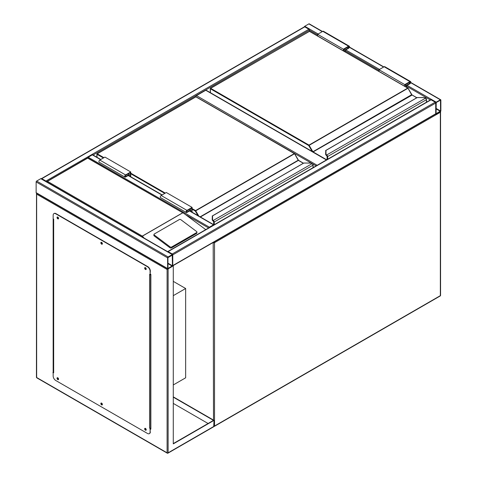 <?xml version="1.0" encoding="UTF-8"?>
<svg xmlns="http://www.w3.org/2000/svg" width="477" height="477" viewBox="0 0 477 477"><rect width="100%" height="100%" fill="white"/><g stroke="black" fill="none" stroke-linecap="round" stroke-linejoin="round"><path stroke-width="0.72" d="M173.282 384.951L185.654 377.808L185.654 288.507L173.282 281.364M173.282 295.651L185.654 288.507M311.553 163.247L195.964 96.748M195.964 96.515A0.727 0.423 -60 0 1 196.482 95.621L317.169 165.298M326.447 159.944L205.76 90.266L196.482 95.621M205.76 90.266A0.727 0.423 -60 0 1 206.124 90.231L326.662 159.819M304.278 26.885A0.727 0.423 -60 0 1 304.749 26.265L308.875 23.886A0.727 0.423 -60 0 1 309.239 23.85L322.494 31.5M440.861 100.087A0.727 0.423 120 0 0 440.706 99.753A0.727 0.423 120 0 0 440.343 99.788L436.222 102.173A0.727 0.423 120 0 0 435.704 103.062L435.704 113.782A0.727 0.423 120 0 0 435.853 114.11A0.727 0.423 120 0 0 436.222 114.075L440.343 111.696A0.727 0.423 120 0 0 440.861 110.801L440.861 100.087M436.222 102.543L436.085 113.717L440.539 110.986L440.48 100.146L436.222 102.543M172.614 265.922A0.727 0.423 -120 0 0 172.763 265.588L172.763 254.867A0.727 0.423 -120 0 0 172.251 253.979L168.125 251.594A0.727 0.423 -120 0 0 167.761 251.558A0.727 0.423 -120 0 0 167.654 251.671M172.251 253.979L435.191 102.173A0.727 0.423 60 0 1 435.704 103.062L435.704 113.782A0.727 0.423 60 0 1 435.555 114.11L172.722 265.862M435.191 102.173L431.065 99.788A0.727 0.423 60 0 0 430.701 99.753L167.761 251.558M168.125 256.954A0.727 0.423 120 0 0 167.612 257.848L167.612 268.563A0.727 0.423 120 0 0 167.761 268.897A0.727 0.423 120 0 0 168.125 268.861L172.251 266.476A0.727 0.423 120 0 0 172.763 265.588L172.763 254.867A0.727 0.423 120 0 0 172.614 254.533A0.727 0.423 120 0 0 172.251 254.575L168.125 256.954L36.657 181.051L40.778 178.666A0.727 0.423 -60 0 1 41.147 178.631L172.614 254.533M167.761 268.897L36.294 192.994A0.727 0.423 -60 0 1 36.139 192.66L36.139 181.946A0.727 0.423 -60 0 1 36.657 181.051M172.441 255.058L167.934 257.658L167.987 268.503L172.441 265.772L172.251 254.945M46.406 181.671A0.727 0.423 -120 0 0 45.935 181.051L41.809 178.666A0.727 0.423 -120 0 0 41.445 178.631A0.727 0.423 -120 0 0 41.344 178.75M41.445 178.631L304.386 26.825A0.727 0.423 60 0 1 304.749 26.861L41.809 178.666M317.64 34.899L309.388 30.134A0.727 0.423 60 0 0 308.875 29.246L304.749 26.861M93.069 155.031L309.388 30.134L309.388 31.261M213.964 224.882A0.727 0.423 120 0 0 213.857 224.768A0.727 0.423 120 0 0 213.493 224.804L209.373 227.189A0.727 0.423 120 0 0 208.902 227.809M87.732 157.905A0.727 0.423 -60 0 1 88.215 157.237L209.373 227.189M100.802 159.497L92.699 154.822A0.727 0.423 -60 0 0 92.335 154.858L88.215 157.237M145.855 268.044A0.602 0.346 -120 0 0 145.7 268.903A0.602 0.346 -120 0 0 146.093 268.462M146.099 268.807A0.602 0.346 60 0 1 145.557 267.871M102.03 242.745A0.602 0.346 -120 0 0 101.875 243.604A0.602 0.346 -120 0 0 102.269 243.163M102.275 243.508A0.602 0.346 60 0 1 101.732 242.566M58.206 217.446A0.602 0.346 -120 0 0 58.051 218.305A0.602 0.346 -120 0 0 58.45 217.858M58.45 218.21A0.602 0.346 60 0 1 57.908 217.268M58.206 378.183A0.602 0.346 -120 0 0 58.051 379.042A0.602 0.346 -120 0 0 58.45 378.601M58.45 378.947A0.602 0.346 60 0 1 57.908 378.005M102.03 403.482A0.602 0.346 -120 0 0 101.875 404.341A0.602 0.346 -120 0 0 102.269 403.9M102.275 404.246A0.602 0.346 60 0 1 101.732 403.303M145.855 428.787A0.602 0.346 -120 0 0 145.7 429.646A0.602 0.346 -120 0 0 146.093 429.199M146.099 429.55A0.602 0.346 60 0 1 145.557 428.608M167.093 269.457L36.657 194.145L36.657 377.51L167.093 452.816L167.093 269.457L172.698 265.922M173.282 265.886L173.282 443.884L214.012 420.374L173.282 396.858M53.156 361.733L53.454 361.56M173.282 443.586L213.493 420.374L173.282 397.156M53.156 361.435L53.454 361.262M214.012 420.374L213.708 426.748L167.976 453.15A0.727 0.423 -120 0 0 168.125 452.816L214.012 426.325M53.156 217.959L53.156 372.746M150.338 428.853L150.851 429.151L150.851 274.364L150.338 274.066M53.156 367.982L53.454 367.809M208.079 423.498L173.282 403.405M53.454 372.322L53.156 372.448L53.156 218.854L53.668 219.152L53.668 372.746L52.893 372.597M150.851 428.853L150.338 428.555M36.657 194.145L36.657 192.958M36.443 377.212A0.727 0.727 0 0 0 36.807 377.844A0.727 0.423 120 0 1 36.657 377.51A0.727 0.423 180 0 1 36.443 377.212L36.508 193.119M145.038 428.304A1.091 0.632 -120 0 0 145.026 429.199A1.091 0.632 -120 0 0 145.7 430.045A1.091 0.632 -120 0 0 146.099 430.147M145.443 428.406A1.091 0.632 -120 0 0 144.895 428.352A1.091 0.632 -120 0 0 144.728 429.228A1.091 0.632 -120 0 0 145.443 430.194A1.091 0.632 -120 0 0 145.986 430.248A1.091 0.632 -120 0 0 146.153 429.372A1.091 0.632 -120 0 0 145.443 428.406M101.213 403.005A1.091 0.632 -120 0 0 101.202 403.9A1.091 0.632 -120 0 0 101.875 404.746A1.091 0.632 -120 0 0 102.275 404.848M101.619 403.107A1.091 0.632 -120 0 0 101.07 403.053A1.091 0.632 -120 0 0 100.903 403.93A1.091 0.632 -120 0 0 101.619 404.895A1.091 0.632 -120 0 0 102.161 404.949A1.091 0.632 -120 0 0 102.334 404.073A1.091 0.632 -120 0 0 101.619 403.107M57.389 377.706A1.091 0.632 -120 0 0 57.377 378.601A1.091 0.632 -120 0 0 58.051 379.442A1.091 0.632 -120 0 0 58.456 379.543M57.795 377.808A1.091 0.632 -120 0 0 57.246 377.754A1.091 0.632 -120 0 0 57.079 378.631A1.091 0.632 -120 0 0 57.795 379.591A1.091 0.632 -120 0 0 58.343 379.644A1.091 0.632 -120 0 0 58.51 378.768A1.091 0.632 -120 0 0 57.795 377.808M57.389 216.963A1.091 0.632 -120 0 0 57.377 217.858A1.091 0.632 -120 0 0 58.051 218.704A1.091 0.632 -120 0 0 58.456 218.806M57.795 217.065A1.091 0.632 -120 0 0 57.246 217.011A1.091 0.632 -120 0 0 57.079 217.888A1.091 0.632 -120 0 0 57.795 218.854A1.091 0.632 -120 0 0 58.343 218.907A1.091 0.632 -120 0 0 58.51 218.031A1.091 0.632 -120 0 0 57.795 217.065M101.213 242.268A1.091 0.632 -120 0 0 101.202 243.163A1.091 0.632 -120 0 0 101.875 244.003A1.091 0.632 -120 0 0 102.275 244.105M101.619 242.37A1.091 0.632 -120 0 0 101.07 242.316A1.091 0.632 -120 0 0 100.903 243.192A1.091 0.632 -120 0 0 101.619 244.152A1.091 0.632 -120 0 0 102.161 244.206A1.091 0.632 -120 0 0 102.334 243.33A1.091 0.632 -120 0 0 101.619 242.37M145.038 267.567A1.091 0.632 -120 0 0 145.026 268.462A1.091 0.632 -120 0 0 145.7 269.308A1.091 0.632 -120 0 0 146.099 269.41M145.443 267.669A1.091 0.632 -120 0 0 144.895 267.615A1.091 0.632 -120 0 0 144.728 268.491A1.091 0.632 -120 0 0 145.443 269.457A1.091 0.632 -120 0 0 145.986 269.511A1.091 0.632 -120 0 0 146.153 268.634A1.091 0.632 -120 0 0 145.443 267.669M53.668 372.746A0.727 0.423 180 0 1 53.454 372.448A0.727 0.423 180 0 1 53.484 372.34M53.156 372.448L53.156 376.019A3.643 2.105 -120 0 0 55.731 380.485L147.5 433.468A3.643 2.105 -120 0 0 149.325 433.647A3.643 2.105 -120 0 0 150.082 431.977L150.267 428.221A0.727 0.423 180 0 1 149.563 428.107L149.563 274.513L150.082 274.812L150.082 271.24A3.643 2.105 -120 0 0 147.5 266.774L55.731 213.791A3.643 2.105 -120 0 0 53.907 213.613A3.643 2.105 -120 0 0 53.156 215.282L53.156 218.854M150.338 428.257L149.563 428.107M147.5 266.774L147.763 266.625A3.643 2.105 60 0 1 150.338 271.091L150.082 274.812M150.082 431.977L150.082 428.406M54.044 213.547A3.643 2.105 60 0 1 54.169 213.463A3.643 2.105 60 0 1 55.988 213.642L55.731 213.791M147.763 266.625L55.988 213.642M150.338 431.828A3.643 2.105 60 0 1 149.581 433.498A3.643 2.105 60 0 1 149.45 433.569M150.338 274.609A0.727 0.423 0 0 0 150.595 274.513L150.851 274.364M150.851 427.964L150.595 428.107A0.727 0.423 180 0 1 150.267 428.221M196.959 232.15A1.091 0.715 -172 0 0 196.649 231.554L180.843 219.688A1.091 0.715 8 0 0 179.304 219.563L154.298 233.998A1.091 0.715 8 0 0 153.982 234.416L153.856 235.316A1.091 0.715 8 0 0 154.166 235.918L169.973 247.778A1.091 0.715 8 0 0 171.505 247.909L196.512 233.468A1.091 0.715 -172 0 0 196.834 233.05L196.959 232.15A1.091 0.715 -172 0 1 196.637 232.573L196.512 233.468M205.754 229.622L183.931 213.446L87.696 158.131L47.485 181.349L142.307 236.097L144.096 238.071M153.982 234.416A1.091 0.715 8 0 0 154.292 235.018L170.098 246.877A1.091 0.715 8 0 0 171.637 247.008L196.637 232.573M47.485 181.349L46.454 181.946M183.931 213.446L87.696 157.881L46.519 181.737M426.426 102.221L426.426 99.776A1.461 0.841 -120 0 0 425.788 98.304L425.377 98A3.279 1.896 0 0 0 423.367 97.606L417.297 97.535L325.994 150.315L325.994 153.821A3.279 1.896 0 0 0 326.679 154.977L327.055 155.305L326.697 155.675L326.679 154.977L425.597 98.131M325.743 150.398L325.63 154.119L325.994 153.821M326.393 155.436L326.691 155.806L326.393 155.436A3.643 2.105 0 0 1 325.63 154.149L325.63 154.119A3.643 2.105 180 0 0 326.393 155.407M325.63 154.149L326.614 155.627M411.86 94.899A0.727 0.423 60 0 1 411.705 94.69L408.05 88.221L308.744 145.551L210.399 88.776L210.399 92.699M327.18 159.521L327.18 156.778A1.091 0.632 -120 0 0 326.697 155.675L326.697 155.705A1.055 0.608 60 0 1 327.15 156.76L326.787 155.806M425.788 98.304L425.943 98.375A1.091 0.632 60 0 1 426.426 99.478L425.52 97.964L423.367 97.535L417.095 97.588L325.63 150.607M343.416 50.848L343.416 49.185L348.574 46.209A1.276 0.739 -60 0 1 349.212 46.15A1.276 0.739 -60 0 1 349.408 47.169A1.276 0.739 -60 0 1 348.574 48.296L345.223 50.228L345.223 51.892M343.416 49.185L317.64 34.302L322.798 31.327A1.276 0.739 -60 0 1 323.436 31.267L349.212 46.15M317.64 35.966L317.64 34.302M343.804 51.075L343.804 49.411L348.574 46.657A0.727 0.423 -60 0 1 348.937 46.621A0.727 0.423 -60 0 1 349.051 47.205A0.727 0.423 -60 0 1 348.574 47.849L344.835 50.007L343.804 49.411M344.835 50.007L344.835 51.671M405.158 86.492L405.158 84.834L406.189 85.425L406.189 87.088M405.158 84.834L409.928 82.08A0.727 0.423 -60 0 1 410.292 82.044A0.727 0.423 -60 0 1 410.405 82.628A0.727 0.423 -60 0 1 409.928 83.266L406.189 85.425M404.77 86.271L404.77 84.608L409.928 81.633A1.276 0.739 -60 0 1 410.566 81.567A1.276 0.739 -60 0 1 410.757 82.593A1.276 0.739 -60 0 1 409.928 83.713L406.577 85.651L406.577 87.315M378.994 71.389L378.994 69.725L404.77 84.608M378.994 69.725L384.146 66.75A1.276 0.739 -60 0 1 384.784 66.685L410.566 81.567M313.001 167.707L313.001 165.257A1.461 0.841 -120 0 0 312.363 163.79L311.952 163.486A3.279 1.896 0 0 0 309.943 163.086L303.873 163.021L212.569 215.801L212.569 219.307A3.279 1.896 0 0 0 213.255 220.463L213.63 220.791L213.273 221.161L213.255 220.463L312.173 163.617M212.319 215.884L212.205 219.605L212.569 219.307M212.969 220.923L213.267 221.292L212.969 220.923A3.643 2.105 0 0 1 212.205 219.635L212.205 219.605A3.643 2.105 180 0 0 212.969 220.893M212.205 219.635L213.189 221.113M298.435 160.385A0.727 0.423 60 0 1 298.28 160.177L294.625 153.707L195.32 211.037L192.1 209.176M213.756 224.709L213.756 222.264A1.091 0.632 -120 0 0 213.273 221.161L213.273 221.191A1.055 0.608 60 0 1 213.726 222.246L213.362 221.292M312.363 163.79L312.518 163.861A1.091 0.632 60 0 1 313.001 164.964L312.095 163.45L309.943 163.021L303.67 163.074L212.205 216.093M189.649 209.254L190.681 209.85L190.681 211.389M191.712 211.985L191.712 208.061L186.942 210.816A0.727 0.423 120 0 0 186.465 211.46A0.727 0.423 120 0 0 186.579 212.044A0.727 0.423 120 0 0 186.942 212.009L190.681 209.85M192.1 212.205L192.1 207.394L186.942 210.369A1.276 0.739 120 0 0 186.108 211.496A1.276 0.739 120 0 0 186.304 212.515A1.276 0.739 120 0 0 186.942 212.456L190.293 210.518L190.293 211.168M186.304 212.515L160.528 197.633A1.276 0.739 120 0 1 160.332 196.613A1.276 0.739 120 0 1 161.166 195.487L166.318 192.511L192.1 207.394M130.746 176.788L130.746 171.97L125.588 174.946A1.276 0.739 120 0 0 124.759 176.073A1.276 0.739 120 0 0 124.95 177.092A1.276 0.739 120 0 0 125.588 177.033L128.945 175.095L128.945 175.745M130.746 171.97L104.97 157.088L99.812 160.063A1.276 0.739 120 0 0 98.977 161.19A1.276 0.739 120 0 0 99.174 162.21L124.95 177.092M130.358 176.562L130.358 172.644L125.588 175.393A0.727 0.423 120 0 0 125.117 176.037A0.727 0.423 120 0 0 125.224 176.621A0.727 0.423 120 0 0 125.588 176.585L129.327 174.427L128.295 173.831M129.327 174.427L129.327 175.965M213.493 420.076L213.195 242.489M214.012 426.152A0.727 0.423 0 0 0 214.525 426.027L440.343 295.651L440.343 112.292L214.525 242.668L214.525 426.027A0.727 0.423 60 0 1 214.376 426.36L440.193 295.984A0.727 0.727 0 0 0 440.557 295.352L440.557 111.994A0.727 0.727 0 0 0 440.456 111.618M440.557 295.352A0.727 0.423 0 0 1 440.343 295.651A0.727 0.423 60 0 1 440.193 295.984M213.595 242.262A0.727 0.423 120 0 0 213.493 242.668A0.727 0.423 0 0 0 214.525 242.668A0.727 0.423 60 0 0 214.191 241.917M440.193 111.785A0.727 0.423 60 0 1 440.343 112.292A0.727 0.423 0 0 0 440.557 111.994M316.138 165.895L312.626 163.867M440.343 99.788L410.727 82.688M383.633 67.048L349.373 47.271M322.279 31.625L308.875 23.886M436.222 102.173L407.09 85.353M379.507 69.427L345.736 49.93M318.153 34.004L304.749 26.265M430.337 99.961L406.577 86.248M378.994 70.322L345.223 50.824M440.539 110.986L436.026 108.386M440.343 111.326L436.026 108.834M172.763 254.867L435.704 103.062M168.125 251.594L431.065 99.788M172.763 265.588L435.704 113.782M36.139 181.946L167.612 257.848M40.778 178.666L172.251 254.575M36.139 192.66L167.612 268.563M167.934 263.614L172.251 266.106M167.934 263.167L172.441 265.772M308.875 29.246L45.935 181.051M186.513 215.181L208.64 227.958M92.335 154.858L100.587 159.616M128.17 175.542L161.936 195.039M189.524 210.965L213.493 224.804M168.125 268.861L168.125 452.816A0.727 0.423 180 0 1 167.093 452.816A0.727 0.423 -60 0 0 167.242 453.15A0.727 0.727 0 0 0 167.976 453.15A0.727 0.423 -120 0 1 167.612 453.114A0.727 0.423 -60 0 1 167.242 453.15L36.807 377.844M150.595 274.513L150.595 428.107M142.307 236.097L182.524 212.879M182.673 212.885L142.307 236.193M170.098 246.877L169.973 247.778M154.292 235.018L154.166 235.918M171.637 247.008L171.505 247.909M411.705 94.69L312.9 151.734L309.001 145.103L407.734 88.102L309.388 31.327L210.661 88.328L309.001 145.103L308.744 145.551L312.137 151.436M416.761 97.785L411.627 94.732L407.913 88.084L309.573 31.309L210.476 88.311L210.399 88.776L210.476 88.311A0.364 0.364 0 0 0 210.297 88.627L210.297 92.633M412.068 95.072L313.079 151.924L326.703 159.795M327.055 155.305A1.461 0.841 60 0 1 327.693 156.778L327.693 159.223M426.533 102.161L426.533 99.627L327.18 156.778M327.15 156.76L327.15 159.539M309.132 31.476L309.209 31.309A0.364 0.364 0 0 1 309.573 31.309L309.651 31.476M407.99 88.251L407.913 88.084A0.364 0.364 0 0 1 408.05 88.221L411.991 94.905L416.868 97.719M327.043 159.598L327.121 156.486M348.574 46.209L322.798 31.327M348.574 47.849L347.542 47.253M408.896 82.676L409.928 83.266M384.146 66.75L409.928 81.633M192.1 208.586L195.576 210.59L294.309 153.588L195.964 96.813L97.236 153.815L103.938 157.684M130.746 173.163L165.292 193.107M200.125 216.844L298.203 160.218L294.488 153.57L195.785 96.795L97.052 153.797L96.974 157.291M197.937 215.58L195.32 211.037L195.576 210.59L198.82 216.087M303.336 163.265L298.387 160.409L200.388 216.993M213.63 220.791A1.461 0.841 60 0 1 214.268 222.264L214.268 224.709M313.109 167.648L313.109 165.114L213.756 222.264M213.726 222.246L213.726 224.691M164.774 193.406L130.746 173.759M103.42 157.982L96.974 154.262L97.052 153.797A0.364 0.364 0 0 0 96.873 154.113L96.873 157.225M195.707 96.962L195.785 96.795A0.364 0.364 0 0 1 196.148 96.795L196.226 96.962M294.565 153.737L294.488 153.57A0.364 0.364 0 0 1 294.625 153.707L298.644 160.558M213.618 224.631L213.696 221.972M298.28 160.177L303.444 163.206M186.429 211.71L186.942 212.009M161.166 195.487L186.942 210.369M125.588 174.946L99.812 160.063M125.588 176.585L125.075 176.287M213.982 426.456A0.727 0.727 0 0 0 214.376 426.36M440.706 99.753L410.786 82.479M383.848 66.923L349.438 47.056M128.385 175.423L162.15 194.914M189.733 210.84L213.857 224.768M53.454 372.448L53.454 219.026"/></g></svg>

